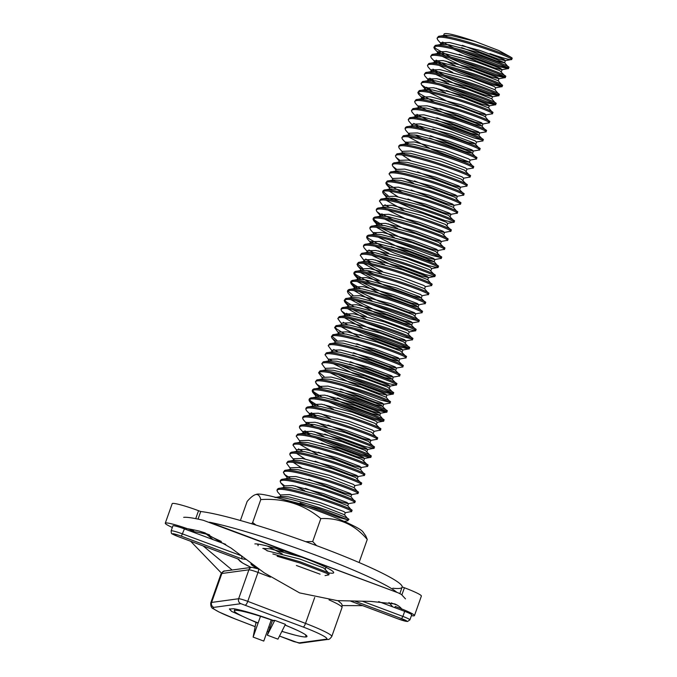 <?xml version="1.0" encoding="UTF-8"?>
<svg xmlns="http://www.w3.org/2000/svg" width="677" height="677" viewBox="0 0 677 677"><rect width="100%" height="100%" fill="white"/><g stroke="black" fill="none" stroke-linecap="round" stroke-linejoin="round"><path stroke-width="1.02" d="M328.616 572.886A42.397 4.07 -160.5 0 0 332.754 573.165A42.397 4.07 -160.5 0 0 333.676 572.7A42.397 4.07 -160.5 0 0 299.158 556.189A42.397 4.07 -160.5 0 0 254.857 543.91M399.862 593.56L402.206 586.942A111.781 10.722 -160.5 0 0 319.595 546.762A111.781 10.722 -160.5 0 0 200.73 511.516L198.048 519.115M396.925 592.4A111.781 10.722 -160.5 0 0 316.692 555.504A111.781 10.722 -160.5 0 0 209.455 522.187M207.027 534.644A111.781 10.722 -160.5 0 0 221.294 541.431M260.484 616.315L253.13 637.091L255.889 622.942L257.48 622.688M271.257 619.937L263.776 641.077L253.13 637.091M281.844 631.421L294.85 635.06A38.547 3.698 -160.5 0 0 306.148 636.939A38.547 3.698 -160.5 0 0 306.986 636.515A38.547 3.698 -160.5 0 0 297.787 630.549L285.102 624.981M246.411 559.507A51.334 4.925 -160.5 0 0 242.112 558.923L181.385 536.184L184.432 528.898A9.918 0.948 -160.5 0 0 184.305 528.847A9.918 0.948 -160.5 0 0 182.358 528.145A9.918 0.948 -160.5 0 0 172.931 525.809L171.137 530.878A9.918 0.948 19.5 0 1 182.511 533.908A9.918 0.948 19.5 0 1 182.638 533.958L241.604 555.851M171.137 530.878C171.535 534.898 170.672 532.875 178.119 536.565L239.006 559.346A51.334 4.925 -160.5 0 0 251.133 567.428M362.669 605.653L342.223 605.593M221.413 573.081L190.635 541.245M405.472 598.866L401.393 594.44L398.118 592.815L209.853 522.339M225.737 544.359L191.024 531.36C194.858 531.606 201.052 532.799 209.616 534.94L199.487 531.149L204.691 532.748L231.111 548.108L264.216 572.818L299.623 592.908L337.264 600.626L370.903 601.404L394.818 603.926L397.551 605.289C401.063 607.684 402.333 609.283 401.351 610.095L378.638 601.599M388.987 602.496L392.753 606.88M251.522 563.399A38.547 3.698 -160.5 0 0 250.972 563.763A38.547 3.698 -160.5 0 0 257.878 568.621M401.63 609.723L401.351 610.095L404.677 611.348A9.918 0.948 -160.5 0 1 411.701 614.818L409.907 619.878A9.918 0.948 19.5 0 0 402.883 616.408L404.677 611.348M191.024 531.36L184.432 528.898M182.358 528.145C186.014 528.314 191.718 529.321 199.487 531.149M232.126 570.017L203.168 545.941M206.426 534.161L213.213 539.671M398.118 592.815L203.328 520.3C193.317 517.947 186.759 516.966 183.67 517.355M409.907 619.878L407.495 621.511L398.499 619.049A7.608 0.728 -160.5 0 0 406.792 621.359A7.608 0.728 -160.5 0 0 401.605 618.626L402.883 616.408L362.627 601.337M242.112 558.923L241.545 556.012A53.644 5.145 19.5 0 1 241.858 556.045M178.237 536.607L239.006 559.346M272.518 620.386L267.288 635.161L274.769 620.369L273.246 620.437M274.769 620.369L285.415 624.355L277.934 639.147L267.288 635.161M273.525 620.538C256.185 614.301 242.882 610.349 233.616 608.708L229.401 609.038L231.585 611.39L229.545 608.843M231.585 611.39L256.964 622.798M189.357 530.743A111.781 10.722 19.5 0 1 193.817 531.047L191.616 530.226A22.976 2.209 -160.5 0 0 165.273 523.194L172.186 503.663A22.976 2.209 19.5 0 1 198.539 510.695L200.73 511.516M165.273 523.194A22.976 2.209 -160.5 0 0 172.339 527.476M402.206 586.942L404.406 587.763A22.976 2.209 19.5 0 1 421.373 596.073L414.459 615.605A22.976 2.209 -160.5 0 0 397.492 607.294L395.292 606.474A111.781 10.722 19.5 0 1 395.233 606.71A111.781 10.722 19.5 0 1 394.42 607.506M411.404 615.647A22.976 2.209 -160.5 0 0 414.459 615.605M392.829 588.22A111.781 10.722 -160.5 0 0 402.045 587.408M281.894 631.319A38.547 3.698 -160.5 0 0 304.565 636.947C306.207 636.939 306.563 636.473 305.64 635.551L306.842 635.957A38.547 3.698 -160.5 0 0 285.042 625.091M274.413 621.063A38.547 3.698 -160.5 0 0 235.156 610.358A38.547 3.698 -160.5 0 0 234.318 610.781A38.547 3.698 -160.5 0 0 258.14 622.942M489.92 53.61C500.87 57.401 507.758 59.398 510.585 59.618L511.33 59.474L511.727 58.34L510.746 57.063L498.678 50.47L474.729 41.289C455.934 34.95 445.737 32.521 444.137 33.985M510.991 58.493C522.813 59.449 446.862 32.716 438.4 36.431L437.063 38.259L437.638 39.748L441.59 44.31M474.729 41.289L451.982 35.729L444.755 35.272L438.4 36.431M510.585 59.618C522.416 60.575 446.465 33.842 437.994 37.565L437.063 38.259M453.573 49.201L464.828 54.185L498.966 66.668L508.131 68.512L508.427 67.125L504.543 62.639L479.291 52.755L448.775 44.775L441.548 44.31L440.135 45.393M507.784 67.531C519.614 68.487 443.663 41.754 435.193 45.477L433.855 47.305L434.439 48.795L440.16 54.871M441.548 44.31L435.193 45.477M507.386 68.665C519.217 69.621 443.257 42.888 434.795 46.603L433.855 47.305M450.374 58.239L461.621 63.223L495.759 75.706L504.924 77.559L505.22 76.171L499.804 70.704L476.092 61.793L445.576 53.813L438.349 53.356L436.97 54.135L437.774 51.867L438.315 53.271M504.585 76.569C516.416 77.533 440.456 50.8 431.994 54.515L430.657 56.343L431.232 57.833L436.961 63.917M438.349 53.356L431.994 54.515M504.187 77.703C516.009 78.659 440.058 51.926 431.596 55.649L430.657 56.343M447.167 67.285L458.422 72.27L492.56 84.743L501.725 86.597L502.021 85.209L498.137 80.724L472.884 70.831L442.377 62.859L435.15 62.394L433.737 63.469M501.378 85.615C513.208 86.571 437.257 59.838 428.795 63.562L427.449 65.39L428.033 66.879L431.985 71.432M435.15 62.394L428.795 63.562M500.98 86.741C512.811 87.705 436.86 60.972 428.389 64.687L427.449 65.39M443.968 76.323L455.223 81.308L489.361 93.79L498.526 95.643L498.814 94.255L494.938 89.77L469.686 79.878L439.17 71.897L431.943 71.44L430.53 72.515M498.179 94.653C510.009 95.609 434.059 68.876 425.588 72.6L424.251 74.428L424.834 75.917L428.778 80.478M431.943 71.44L425.588 72.6M497.781 95.787C509.612 96.743 433.652 70.01 425.19 73.734L424.251 74.428M440.769 85.361L452.016 90.354L486.154 102.828L495.319 104.681L495.615 103.293L491.73 98.808L466.487 88.915L435.971 80.935L428.744 80.478L427.331 81.553M494.98 103.699C506.811 104.656 430.851 77.923 422.389 81.646L421.052 83.474L421.627 84.963L432.899 92.114M428.744 80.478L422.389 81.646M494.574 104.825C506.404 105.781 430.454 79.048 421.991 82.772L421.052 83.474M429.836 92.698L448.876 102.075L478.326 113.067L486.044 114.895L491.883 113.854L492.416 112.331L488.532 107.855L463.28 97.962L432.772 89.982L425.545 89.525L424.166 90.295L424.97 88.035L425.511 89.44L427.348 91.04M491.773 112.737C503.603 113.694 427.652 86.961 419.19 90.684L417.844 92.512L418.428 94.001L424.149 100.086M425.545 89.525L419.19 90.684M491.375 113.871C503.206 114.828 427.255 88.095 418.784 91.818L417.844 92.512M439.957 108.608L475.127 122.114L482.845 123.942L488.684 122.901L489.319 121.64L485.333 116.893L483.793 115.911L460.081 107L429.565 99.02L422.338 98.563L420.925 99.637M488.574 121.784C500.405 122.74 424.454 96.007 415.983 99.731L414.646 101.558L415.229 103.039L419.173 107.601M422.338 98.563L415.983 99.731M488.176 122.909C500.007 123.866 424.047 97.133 415.585 100.856L414.646 101.558M436.758 117.646L471.92 131.152L479.638 132.98L485.485 131.939L486.111 130.678L480.594 124.949L456.882 116.046L426.366 108.066L419.139 107.609L417.726 108.684M485.375 130.822C497.206 131.778 421.246 105.045 412.784 108.769L411.447 110.596L412.022 112.086L415.906 116.562M419.139 107.609L412.784 108.769M484.969 131.956C496.8 132.912 420.849 106.179 412.386 109.902L411.447 110.596M481.77 140.994C493.601 141.95 417.65 115.217 409.179 118.94L408.239 119.634L408.823 121.124L412.699 125.609L412.158 124.204L420.764 123.891L451.28 131.871L474.992 140.774L476.439 142.026L482.278 140.985L482.811 139.462L477.387 133.995L453.675 125.084L423.167 117.104L415.932 116.647L414.519 117.722M482.168 139.868C493.998 140.824 418.047 114.091 409.577 117.815L408.239 119.634M415.932 116.647L409.577 117.815M430.352 135.73L465.522 149.236L473.24 151.064L479.079 150.023L479.714 148.762L474.188 143.033L450.476 134.131L419.96 126.15L412.733 125.694L406.378 126.853L405.438 127.547L405.041 128.681L405.625 130.17L409.568 134.723M478.969 148.906C490.8 149.862 414.84 123.129 406.378 126.853M478.571 150.04C490.402 150.996 414.442 124.263 405.98 127.987L405.041 128.681M470.033 160.11L475.872 159.07L476.506 157.8L470.989 152.08L447.277 143.169L416.761 135.188L409.534 134.731L408.121 135.806M475.77 157.953C487.601 158.909 411.641 132.176 403.179 135.891L401.842 137.719L402.417 139.208L408.138 145.293M409.534 134.731L403.179 135.891M475.364 159.078C487.195 160.034 411.244 133.301 402.773 137.025L401.842 137.719M466.834 169.148L472.673 168.108L473.308 166.847L469.322 162.099L444.07 152.215L413.554 144.235L406.327 143.769L399.972 144.937L399.041 145.631L398.635 146.765L399.218 148.255L402.358 151.876M472.563 166.991C484.393 167.947 408.443 141.214 399.972 144.937M472.165 168.124C483.996 169.081 408.036 142.348 399.574 146.063L398.635 146.765M466.165 185.075C477.987 186.031 402.036 159.298 393.574 163.022L392.635 163.716L392.237 164.85L393.168 164.147C401.639 160.432 477.59 187.165 465.759 186.2L466.504 186.057L466.8 184.669L461.384 179.202L437.672 170.291L407.156 162.311L399.929 161.854L398.55 162.632L399.354 160.373L407.952 160.051L438.468 168.031L462.179 176.942L463.635 178.195L469.474 177.146L470.109 175.885L464.583 170.155L440.871 161.253L410.355 153.273L403.128 152.816L401.715 153.891M469.364 176.028C481.195 176.993 405.235 150.26 396.773 153.975L395.436 155.803L396.011 157.292L399.548 160.077M403.128 152.816L396.773 153.975M468.966 177.162C480.788 178.119 404.838 151.386 396.375 155.109L395.436 155.803M399.929 161.854L393.574 163.022M462.958 194.113C474.789 195.069 398.838 168.336 390.367 172.06L389.03 173.887L389.969 173.194C398.431 169.47 474.391 196.203 462.56 195.247L463.305 195.103L463.601 193.715L458.177 188.24L434.465 179.337L403.949 171.357L396.722 170.9L395.309 171.975M396.722 170.9L390.367 172.06M411.142 189.983L446.304 203.489L454.022 205.317L459.869 204.276L460.504 203.015L454.978 197.286L431.266 188.375L400.75 180.395L393.523 179.938L392.11 181.013M459.759 203.159C471.59 204.115 395.63 177.382 387.168 181.106L385.831 182.934L386.406 184.423L389.944 187.207M393.523 179.938L387.168 181.106M459.353 204.285C471.184 205.241 395.233 178.508 386.77 182.231L385.831 182.934M407.935 199.021L443.105 212.527L450.823 214.355L456.899 213.187L457.195 211.791L453.311 207.314L428.059 197.422L397.551 189.442L390.324 188.985L383.969 190.144L383.03 190.838L382.623 191.972L383.207 193.461L386.736 196.245M456.552 212.197C468.382 213.153 392.432 186.42 383.969 190.144M456.154 213.331C467.985 214.287 392.034 187.554 383.563 191.278L382.623 191.972M382.539 207.839L383.343 205.58L391.949 205.266L422.456 213.247L446.168 222.149L447.624 223.402L453.7 222.225L453.988 220.837L448.572 215.371L424.86 206.46L394.344 198.479L387.117 198.022L385.746 198.801L386.542 196.542L395.148 196.22L425.664 204.2L449.376 213.111L450.984 214.27L450.18 216.53M453.353 221.244C465.184 222.2 389.233 195.467 380.762 199.19L379.425 201.01L383.148 206.13M387.117 198.022L380.762 199.19M399.142 202.905L410.397 207.898L444.535 220.372L452.955 222.369C464.786 223.325 388.826 196.592 380.364 200.316L379.425 201.01M388.209 210.242L407.258 219.619L436.699 230.612L444.417 232.439L450.493 231.272L450.789 229.875L445.373 224.409L421.661 215.506L391.145 207.526L383.918 207.069L377.563 208.228L376.624 208.922L376.226 210.056L376.801 211.546L383.08 216.005M450.154 230.282C461.985 231.238 386.025 204.505 377.563 208.228M449.748 231.416C461.579 232.372 385.628 205.639 377.165 209.362L376.226 210.056M385.01 219.28L404.051 228.657L433.5 239.65L441.218 241.486L447.294 240.31L447.59 238.922L442.166 233.455L418.454 224.544L387.946 216.564L380.719 216.107L374.364 217.266L373.425 217.969L373.019 219.094L373.602 220.584L379.882 225.043M446.947 239.328C458.778 240.284 382.827 213.551 374.364 217.266M446.549 240.453C458.38 241.41 382.429 214.677 373.958 218.4L373.019 219.094M381.811 228.327L400.852 237.703L430.301 248.696L438.019 250.524L444.087 249.348L444.383 247.96L438.967 242.493L415.255 233.59L384.739 225.61L377.512 225.145L371.157 226.313L370.217 227.007L369.82 228.141L370.404 229.63L374.347 234.183M443.748 248.366C455.579 249.322 379.619 222.589 371.157 226.313M443.35 249.5C455.181 250.456 379.222 223.723 370.759 227.438L369.82 228.141M378.604 237.365L397.653 246.741L427.094 257.734L434.812 259.57L440.888 258.394L441.184 257.006L435.768 251.539L412.056 242.628L381.54 234.648L374.313 234.191L367.958 235.351L367.019 236.053L366.621 237.178L367.196 238.668L371.148 243.229M440.549 257.412C452.38 258.369 376.42 231.636 367.958 235.351M440.143 258.538C451.974 259.494 376.023 232.761 367.56 236.485L366.621 237.178M367.873 252.191L367.332 250.786L375.938 250.473L406.454 258.453L430.166 267.356L431.613 268.608L437.452 267.567L438.087 266.306L434.101 261.559L408.849 251.675L378.341 243.695L371.106 243.229L364.751 244.397L363.82 245.091L363.414 246.225L363.998 247.714L367.941 252.267M437.342 266.45C449.173 267.407 373.222 240.673 364.751 244.397M383.131 248.12L394.386 253.105L428.524 265.579L436.944 267.584C448.775 268.541 372.815 241.807 364.353 245.523L363.414 246.225M379.932 257.158L391.179 262.143L425.317 274.625L434.253 276.605L434.778 275.09L429.362 269.615L405.65 260.713L375.134 252.733L367.907 252.276L361.552 253.435L360.215 255.263L363.938 260.383M434.143 275.488C445.974 276.444 370.014 249.711 361.552 253.435M433.745 276.622C445.576 277.578 369.617 250.845 361.154 254.569L360.215 255.263M425.207 286.693L431.046 285.652L431.681 284.391L427.695 279.643L402.451 269.751L371.935 261.771L364.708 261.314L358.353 262.481L357.016 264.309L358.505 266.679L363.871 270.25M430.944 284.535C442.766 285.491 366.816 258.758 358.353 262.481M430.538 285.66C442.369 286.616 366.418 259.883 357.947 263.607L357.016 264.309M354.393 274.837L358.268 279.313L357.727 277.917L366.333 277.595L396.84 285.576L420.561 294.487L422.008 295.731L428.084 294.563L428.38 293.175L424.496 288.69L399.244 278.797L368.728 270.817L361.501 270.36L355.146 271.519L354.215 272.222L353.809 273.347L354.393 274.837L360.672 279.296M427.737 293.573C439.568 294.529 363.617 267.796 355.146 271.519M427.339 294.707C439.17 295.663 363.21 268.93 354.748 272.653L353.809 273.347M362.593 282.571L381.642 291.948L411.091 302.949L418.809 304.777L424.877 303.601L425.173 302.213L419.757 296.746L396.045 287.835L365.529 279.855L358.302 279.398L351.947 280.566L351.008 281.26L350.61 282.394L351.185 283.883L357.464 288.334M424.538 302.619C436.369 303.575 360.409 276.842 351.947 280.566M424.14 303.745C435.963 304.701 360.012 277.968 351.549 281.691L350.61 282.394M347.411 291.432L348.342 290.738C356.813 287.014 432.764 313.747 420.933 312.791L421.678 312.647L421.974 311.251L416.558 305.784L392.846 296.881L362.33 288.901L355.103 288.444L348.748 289.604L347.809 290.298L347.411 291.432L347.986 292.921L351.938 297.474M421.331 311.657C433.162 312.613 357.211 285.88 348.748 289.604M344.204 300.47L345.143 299.776C353.606 296.052 429.565 322.785 417.734 321.829L418.479 321.685L418.767 320.297L413.351 314.83L389.639 305.919L359.123 297.939L351.896 297.482L345.541 298.65L344.204 300.47L344.788 301.959L348.317 304.743M418.132 320.703C429.963 321.66 354.012 294.927 345.541 298.65M360.723 311.412L371.969 316.396L406.107 328.878L415.043 330.858L415.568 329.335L410.152 323.868L386.44 314.966L355.924 306.986L348.697 306.529L342.342 307.688L341.403 308.382L341.005 309.516L341.58 311.005L347.86 315.465M414.933 329.741C426.764 330.698 350.804 303.965 342.342 307.688M414.527 330.875C426.358 331.832 350.407 305.099 341.944 308.822L341.005 309.516M349.789 318.74L368.83 328.117L398.279 339.109L405.997 340.946L412.073 339.769L412.369 338.382L406.953 332.915L383.233 324.004L352.725 316.024L345.498 315.567L339.143 316.726L337.798 318.554L341.521 323.674M411.726 338.788C423.557 339.744 347.606 313.011 339.143 316.726M411.328 339.913C423.159 340.87 347.208 314.136 338.737 317.86L337.798 318.554M354.316 329.496L365.572 334.48L399.709 346.954L408.637 348.943L409.162 347.419L403.746 341.953L380.034 333.05L349.518 325.07L342.291 324.605L335.936 325.772L334.599 327.6L338.322 332.712M408.527 347.826C420.358 348.782 344.407 322.049 335.936 325.772M408.129 348.96C419.96 349.916 344.001 323.183 335.538 326.898L334.599 327.6M331.4 336.638L332.339 335.944C340.802 332.221 416.753 358.954 404.922 357.998L405.667 357.854L405.963 356.466L400.547 350.991L376.835 342.088L346.319 334.108L339.092 333.651L332.737 334.81L331.4 336.638L331.975 338.128L335.504 340.912M405.328 356.864C417.159 357.828 341.2 331.095 332.737 334.81M328.193 345.685L329.132 344.982C337.603 341.267 413.554 368 401.723 367.036L402.468 366.892L402.764 365.504L397.34 360.037L373.628 351.126L343.121 343.146L335.894 342.689L329.53 343.857L328.193 345.685L331.916 350.796M402.121 365.91C413.952 366.866 338.001 340.133 329.53 343.857M324.994 354.723L325.933 354.029C334.396 350.305 410.355 377.038 398.525 376.082L399.261 375.938L399.557 374.55L394.141 369.075L370.429 360.172L339.913 352.192L332.686 351.735L326.331 352.895L324.994 354.723L328.717 359.842M398.922 374.948C410.753 375.904 334.793 349.171 326.331 352.895M333.778 363.947L352.827 373.323L382.268 384.324L389.986 386.152L396.062 384.976L396.358 383.588L390.942 378.121L367.23 369.21L336.714 361.23L329.487 360.773L323.132 361.941L321.795 363.769L325.51 368.88M395.723 383.994C407.554 384.951 331.595 358.218 323.132 361.941M341.513 365.656L352.759 370.649L386.897 383.123L395.317 385.12C407.148 386.076 331.197 359.343 322.726 363.067L321.795 363.769M338.305 374.703L349.56 379.687L383.698 392.169L392.626 394.149L393.159 392.626L387.735 387.159L364.023 378.257L333.516 370.277L326.28 369.82L319.925 370.979L318.588 372.807L322.311 377.927M392.516 393.032C404.347 393.989 328.396 367.256 319.925 370.979M392.118 394.166C403.949 395.123 327.99 368.39 319.527 372.113L318.588 372.807M340.7 388.903L375.87 402.409L383.588 404.237L389.427 403.196L390.062 401.935L386.068 397.187L360.824 387.295L330.308 379.315L323.081 378.858L316.726 380.025L315.389 381.845L316.878 384.223L322.244 387.794M389.317 402.079C401.148 403.035 325.188 376.302 316.726 380.025M388.92 403.204C400.75 404.161 324.791 377.427 316.328 381.151L315.389 381.845M331.899 392.787L343.154 397.771L377.292 410.254L386.22 412.234L386.753 410.711L381.337 405.244L357.625 396.341L327.109 388.361L319.882 387.904L313.527 389.063L312.588 389.757L312.19 390.891L312.766 392.381L319.045 396.84M386.118 411.117C397.941 412.073 321.99 385.34 313.527 389.063M385.712 412.251C397.543 413.207 321.592 386.474 313.121 390.197L312.19 390.891M383.656 420.019L379.67 415.272L378.13 414.29L354.418 405.379L323.902 397.399L316.675 396.942L310.32 398.11L309.389 398.804L308.983 399.929L309.567 401.419L315.846 405.878M382.911 420.163C394.742 421.119 318.791 394.386 310.32 398.11M328.7 401.825L339.956 406.818L374.093 419.291L382.513 421.289L383.258 421.145L383.656 420.011M382.513 421.289C394.344 422.245 318.385 395.512 309.922 399.235L308.983 399.929M308.898 415.805L309.702 413.537L318.3 413.224L348.816 421.204L372.528 430.107L373.975 431.359L380.051 430.191L380.347 428.795L374.931 423.328L351.219 414.426L320.703 406.445L313.476 405.988L307.121 407.148L306.182 407.842L305.784 408.976L306.359 410.465L312.089 416.541M379.712 429.201C391.543 430.157 315.584 403.424 307.121 407.148M379.315 430.335C391.137 431.291 315.186 404.558 306.723 408.282L305.784 408.976M327.888 425.071L363.058 438.569L370.776 440.405L376.615 439.356L377.25 438.095L371.732 432.375L348.02 423.463L317.505 415.483L310.278 415.026L303.922 416.186L302.983 416.888L302.585 418.014L303.161 419.503L307.113 424.064M376.505 438.247C388.336 439.204 312.385 412.471 303.922 416.186M376.107 439.373C387.938 440.329 311.987 413.596 303.516 417.32L302.585 418.014M319.095 428.956L330.351 433.94L364.488 446.414L373.416 448.402L373.941 446.879L368.525 441.412L344.813 432.51L314.297 424.53L307.07 424.064L300.715 425.232L299.776 425.926L299.378 427.06L299.962 428.549L303.838 433.026L303.296 431.621L302.492 433.881M373.306 447.285C385.137 448.242 309.186 421.509 300.715 425.232M372.909 448.419C384.739 449.376 308.78 422.643 300.317 426.358L299.378 427.06M315.897 437.994L327.143 442.978L361.281 455.46L369.701 457.457L370.446 457.313L370.742 455.926L365.326 450.45L341.614 441.548L311.098 433.568L303.871 433.111L305.682 434.626M370.107 456.323C381.938 457.288 305.979 430.547 297.516 434.27L296.179 436.098L299.903 441.218M303.871 433.111L297.516 434.27M369.701 457.457C381.532 458.414 305.581 431.681 297.118 435.404L296.179 436.098M366.9 465.37C378.731 466.326 302.78 439.593 294.317 443.317L293.378 444.01L292.972 445.144L293.911 444.442C302.382 440.719 378.333 467.46 366.502 466.495L367.247 466.351L367.543 464.964L362.127 459.497L338.407 450.586L307.9 442.606L300.673 442.149L299.293 442.927L300.097 440.668L308.695 440.346L339.211 448.326L362.923 457.237L364.531 458.397L363.727 460.656M300.673 442.149L294.317 443.317M315.084 461.232L350.254 474.738L357.972 476.566L363.811 475.525L364.446 474.264L360.46 469.525L335.208 459.632L304.692 451.652L297.465 451.195L291.11 452.354L290.171 453.057L289.773 454.182L290.357 455.672L293.496 459.302M363.701 474.408C375.532 475.364 299.581 448.631 291.11 452.354M363.304 475.542C375.134 476.498 299.175 449.765 290.712 453.488L289.773 454.182M289.688 470.05L290.484 467.79L299.09 467.477L329.606 475.457L353.318 484.36L354.765 485.612L360.613 484.571L361.239 483.31L355.721 477.581L332.009 468.67L301.493 460.69L294.267 460.233L287.911 461.401L286.574 463.229L290.289 468.34M360.502 483.454C372.333 484.41 296.374 457.677 287.911 461.401M360.096 484.58C371.927 485.536 295.976 458.803 287.513 462.526L286.574 463.229M308.678 479.316L343.848 492.822L351.566 494.65L357.642 493.482L357.938 492.086L354.054 487.609L328.802 477.717L298.295 469.736L291.059 469.279L284.704 470.439L283.367 472.267L284.865 474.636L290.23 478.216M357.295 492.492C369.126 493.448 293.175 466.715 284.704 470.439M356.897 493.626C368.728 494.582 292.777 467.849 284.306 471.573L283.367 472.267M305.479 488.362L340.649 501.86L348.367 503.696L354.206 502.656L354.841 501.395L350.855 496.647L325.603 486.755L295.087 478.774L287.86 478.317L281.505 479.485L280.566 480.179L280.168 481.305L280.752 482.794L284.281 485.578M354.096 501.539C365.927 502.495 289.968 475.762 281.505 479.485M353.699 502.664C365.529 503.62 289.57 476.887 281.107 480.611L280.168 481.305M345.16 512.734L351.236 511.567L351.532 510.17L347.648 505.694L322.404 495.801L291.889 487.821L284.662 487.364L278.306 488.523L277.367 489.217L276.969 490.351L277.545 491.841L280.684 495.462M350.898 510.576C362.728 511.533 286.769 484.8 278.306 488.523M350.491 511.71C362.322 512.667 286.371 485.934 277.9 489.657L276.969 490.351M344.128 521.392L347.8 520.74L348.435 519.471L344.449 514.732L319.197 504.839L288.681 496.859L281.454 496.402L275.615 497.443M347.69 519.623C359.521 520.579 283.57 493.846 275.099 497.561M348.037 520.605L346.201 519.183L318.867 508.647L280.82 498.746M325.053 575.619L328.827 574.858L329.115 573.461L327.389 572.31L300.055 561.775L272.856 553.972M328.827 574.858L326.991 573.436L299.649 562.9L277.155 556.257M442.546 42.025L453.971 48.067M460.165 50.893L499.364 65.534L506.861 67.421M441.167 42.533L443.917 44.208M434.296 46.823L435.751 48.549L450.772 57.113M456.967 59.931L496.165 74.572L503.654 76.459M437.968 51.579L445.703 55.946M436.14 60.109L447.573 66.151M453.759 68.978L492.958 83.618L500.455 85.505M434.769 60.617L442.504 64.992M432.942 69.147L444.366 75.189M450.56 78.016L489.759 92.656L497.256 94.543M431.562 69.663L439.305 74.03M429.734 78.185L434.025 80.648M447.362 87.054L486.56 101.702L494.049 103.589M428.363 78.701L436.098 83.076M426.535 87.231L430.826 89.686M418.284 92.03L419.74 93.756L434.761 102.32M421.957 96.786L424.707 98.461M418.758 105.824L426.493 110.199M416.93 114.354L428.363 120.404M434.549 123.222L473.748 137.871L481.245 139.75M415.551 114.87L418.301 116.546M413.723 123.4L425.156 129.442M415.103 125.584L420.087 128.283M414.815 134.892L421.957 138.489M405.946 141.992L408.696 143.668M392.237 164.85L392.812 166.339L396.341 169.123M389.03 173.887L392.753 179.007M386.262 182.443L387.726 184.169L402.747 192.733M383.064 191.489L388.116 195.729M392.398 198.192L399.54 201.78M389.487 197.921L394.479 200.612M384.908 204.776L389.199 207.23M381.71 213.814L393.142 219.864M373.459 218.612L374.914 220.338L382.793 225.314M392.922 240.767L432.121 255.407L439.618 257.294M373.932 232.414L376.674 234.09M367.052 236.696L368.508 238.422L383.537 246.987M370.725 241.452L373.476 243.128M368.897 249.982L373.188 252.436M370.277 252.174L375.261 254.865M365.698 259.029L369.989 261.483M367.069 261.212L372.062 263.912M357.448 263.827L362.5 268.067M366.782 270.521L373.924 274.109M354.249 272.865L355.704 274.591L370.725 283.155M351.041 281.903L352.505 283.629L360.384 288.605M347.843 290.949L352.895 295.189M370.514 304.058L409.712 318.706L417.21 320.585M344.644 299.987L346.099 301.714L353.978 306.689M346.489 313.273L350.779 315.727M364.108 322.142L403.306 336.782L410.804 338.669M343.29 322.32L347.572 324.774M360.909 331.188L400.107 345.829L407.605 347.716M335.039 327.118L336.494 328.844L344.373 333.812M331.832 336.156L336.884 340.404M333.676 349.442L337.967 351.896M329.107 358.996L331.848 360.672M344.898 376.395L384.096 391.035L391.594 392.922M319.028 372.325L324.071 376.564M341.699 385.433L380.897 400.082L388.386 401.96M338.492 394.479L377.69 409.12L385.188 411.007M312.622 390.409L314.077 392.135L321.956 397.103M335.293 403.517L374.491 418.166L381.989 420.045M309.423 399.447L310.878 401.173L318.757 406.149M311.268 412.733L315.558 415.187M309.897 413.249L317.631 417.616M306.689 422.287L314.433 426.662M304.862 430.817L309.152 433.272M322.489 439.686L361.687 454.326L369.177 456.213M303.491 431.334L311.225 435.7M298.464 448.902L302.746 451.356M292.972 445.144L296.695 450.256M300.072 502.977L339.27 517.626L346.768 519.504M263.243 548.362L267.525 550.816M258.191 544.122L258.055 545.73M251.429 563.425L255.001 567.715M268.794 626.91A38.547 3.698 -160.5 0 0 270.047 627.359M444.882 35.255L447.505 36.956M444.789 35.263L446.566 36.795M462.366 45.317L497.536 58.814L505.254 60.651L503.806 59.398L480.095 50.487L449.579 42.507L440.972 42.829L441.522 44.233M459.167 54.355L494.337 67.861L502.055 69.689L500.608 68.436L476.887 59.534L446.38 51.554L437.774 51.867M442.64 56.529L461.689 65.906L491.13 76.899L499.008 78.642L497.4 77.483L473.688 68.572L443.173 60.591L434.575 60.913L435.116 62.309M439.441 65.567L452.761 72.439M501.488 86.732L495.649 87.773L494.202 86.521L470.49 77.618L439.974 69.638L431.367 69.951L431.909 71.356M436.242 74.614L455.282 83.99L484.732 94.983L492.602 96.726L490.994 95.567L467.282 86.656L436.775 78.676L428.169 78.997L428.71 80.394M446.363 90.523L481.525 104.03L489.243 105.857L495.09 104.817M488.532 107.855L489.403 105.764L487.795 104.605L464.083 95.702L433.568 87.722L424.97 88.035M486.044 114.895L484.597 113.651L460.885 104.74L430.369 96.76L421.763 97.082L420.967 99.341M482.845 123.942L481.389 122.689L457.677 113.787L427.162 105.807L418.564 106.12L417.76 108.379M435.954 119.905L471.124 133.411L478.994 135.155L479.798 132.895L478.19 131.736L454.479 122.825L423.963 114.845L415.356 115.166L414.561 117.426M415.974 116.639L417.743 118.17M429.548 137.99L464.718 151.496L472.597 153.239L473.392 150.979L471.784 149.812L448.072 140.909L417.557 132.929L408.959 133.242L409.5 134.647M408.849 137.067L432.07 149.541L461.519 160.534L469.389 162.277L470.193 160.017L468.586 158.858L444.874 149.947L414.358 141.967L405.751 142.288L406.302 143.693M466.191 171.323L466.986 169.064L465.387 167.896L441.666 158.993L411.159 151.013L402.553 151.326L401.749 153.594M403.162 152.807L404.939 154.331M417.54 171.899L452.71 185.405L460.428 187.233L458.981 185.98L435.269 177.078L404.753 169.098L396.147 169.411L395.351 171.67M396.764 170.892L398.533 172.415M414.341 180.937L449.511 194.443L457.229 196.271L455.773 195.027L432.061 186.116L401.554 178.136L392.948 178.457L392.144 180.717M393.557 179.93L395.334 181.461M454.022 205.317L452.574 204.065L428.863 195.162L398.347 187.182L389.749 187.495L388.945 189.755M390.358 188.976L392.135 190.499M387.159 198.014L388.928 199.546M383.952 207.06L385.729 208.584M444.417 232.439L442.97 231.195L419.258 222.284L388.742 214.304L380.144 214.626L380.753 216.098M441.218 241.486L439.771 240.233L416.059 231.322L385.543 223.351L376.937 223.664L377.478 225.069L373.602 220.584M438.019 250.524L436.563 249.271L412.852 240.369L382.336 232.389L373.738 232.702L372.934 234.97M434.812 259.57L433.365 258.318L409.653 249.407L379.137 241.427L370.531 241.748L371.081 243.145M375.405 246.411L388.725 253.274M372.198 255.449L391.247 264.825L420.696 275.818L428.566 277.562L426.959 276.402L403.247 267.491L372.731 259.511L364.133 259.833L364.675 261.229M368.999 264.487L382.319 271.359M424.564 288.867L425.368 286.599L423.76 285.44L400.048 276.538L369.532 268.557L360.926 268.871L360.13 271.13M365.8 273.533L379.12 280.396M418.809 304.777L417.354 303.524L393.642 294.622L363.126 286.642L354.528 286.955L355.137 288.436M359.394 291.618L378.435 300.994L407.884 311.987L415.763 313.73L414.155 312.571L390.443 303.66L359.927 295.68L351.321 296.001L351.862 297.398M356.195 300.656L375.236 310.032L404.685 321.025L412.555 322.768L410.947 321.609L387.236 312.706L356.728 304.726L348.122 305.039L347.318 307.299M344.788 301.959L348.731 306.52M352.988 309.702L366.316 316.565M415.043 330.858L409.196 331.899L407.749 330.647L384.037 321.744L353.521 313.764L344.923 314.086L345.532 315.558M405.997 340.946L404.55 339.693L380.838 330.782L350.322 322.802L341.716 323.124L340.92 325.383M359.91 334.65L395.08 348.156L402.798 349.984L401.343 348.731L377.631 339.829L347.123 331.848L338.517 332.162L339.059 333.566M356.711 343.696L391.873 357.194L399.591 359.03L398.144 357.778L374.432 348.867L343.916 340.886L335.31 341.208L334.514 343.467M353.504 352.734L388.674 366.24L396.392 368.068L394.945 366.816L371.233 357.913L340.717 349.933L332.111 350.246L332.652 351.651M350.305 361.772L385.475 375.278L393.193 377.106L391.738 375.862L368.026 366.951L337.51 358.971L328.912 359.292L328.108 361.552M389.986 386.152L388.539 384.9L364.827 375.997L334.311 368.017L325.705 368.33L324.909 370.59M330.579 372.993L349.62 382.37L379.069 393.362L386.939 395.106L385.34 393.946L361.628 385.035L331.112 377.055L322.506 377.377L321.702 379.636M339.896 391.162L375.066 404.668L382.945 406.403L383.741 404.144L382.133 402.984L358.421 394.082L327.905 386.102L319.307 386.415L319.916 387.896M337.493 397.941L372.663 411.447L380.381 413.275L386.22 412.234M327.38 395.63L342.418 402.713L371.868 413.706L379.738 415.45L380.542 413.19L378.934 412.031L355.222 403.12L324.706 395.14L316.1 395.461L315.262 398.017M383.021 421.28L377.182 422.321L375.735 421.069L352.015 412.166L321.507 404.186L312.901 404.499L312.097 406.759M370.133 442.572L370.937 440.312L369.329 439.153L345.617 430.242L315.101 422.262L306.495 422.583L307.036 423.98M324.689 434.109L359.859 447.615L367.577 449.443L366.122 448.191L342.41 439.288L311.902 431.308L303.296 431.621M321.49 443.147L356.652 456.653L364.531 458.397M318.283 452.194L353.453 465.7L361.171 467.528L359.724 466.275L336.012 457.373L305.496 449.393L296.89 449.706L296.094 451.965M357.329 478.741L358.125 476.481L356.517 475.322L332.805 466.411L302.297 458.431L293.691 458.752L294.233 460.148M350.923 496.825L351.727 494.565L350.119 493.406L326.407 484.495L295.891 476.515L287.285 476.836L286.489 479.096M348.367 503.696L346.912 502.444L323.2 493.541L292.684 485.561L284.086 485.874L283.282 488.134M344.517 514.909L345.321 512.65L343.713 511.49L320.001 502.579L289.485 494.599L280.879 494.921L280.083 497.18M277.062 548.793L283.062 551.653M301.84 557.179L270.275 548.852L262.828 548.438M320.094 574.181L296.391 565.481M255.881 566.691L255.28 567.8M444.755 35.272L443.342 36.346M461.57 47.576L496.74 61.074L504.61 62.817L505.414 60.558M502.207 69.604L501.335 71.686M445.847 61.082L455.164 65.661M495.809 87.688L494.938 89.77M439.441 79.167L448.758 83.745M492.602 96.726L491.73 98.808M436.242 88.205L445.559 92.783M486.204 114.811L485.333 116.893M429.836 106.289L444.874 113.381L474.323 124.373L482.126 125.939M432.755 128.952L467.917 142.458L475.728 144.023M412.158 124.204L411.32 126.768M402.443 155.151L410.626 160.542M404.22 178.626L413.537 183.205M389.63 191.32L397.822 196.711M386.432 200.358L403.932 210.327M380.144 214.626L379.298 217.182M388.209 223.833L397.534 228.411M376.827 227.489L394.327 237.449M391.128 246.496L426.298 259.993L434.169 261.737L434.972 259.477M378.604 250.955L387.929 255.534M431.765 268.524L430.894 270.605M375.405 260.002L384.722 264.58M428.566 277.562L427.695 279.643M364.023 263.658L381.523 273.618M360.816 272.696L384.045 285.169L413.486 296.162L421.365 297.905L422.16 295.646M357.617 281.734L380.838 294.216L410.287 305.209L418.158 306.943L418.961 304.684M354.409 290.78L371.918 300.74M351.211 299.818L374.44 312.292L403.881 323.293L411.684 324.858M348.012 308.864L365.512 318.825M409.357 331.815L408.485 333.896M344.805 317.902L362.313 327.871M341.606 326.949L359.106 336.909M355.907 345.955L391.078 359.453L398.948 361.196L399.752 358.937M352.709 354.993L387.87 368.5L395.681 370.065M349.501 364.04L384.671 377.538L392.55 379.281L393.345 377.021M324.173 404.668L333.49 409.246M377.334 422.228L376.463 424.31M320.974 413.706L330.291 418.284M374.136 431.274L373.264 433.356M317.775 422.753L327.093 427.331M314.568 431.791L323.885 436.369M299.979 444.493L317.488 454.453M296.78 453.531L304.963 458.921M293.581 462.569L301.764 467.959M295.358 486.044L304.675 490.622M267.466 546.094L282.267 553.913M329.115 573.461L323.699 567.995L299.987 559.092L266.95 550.748M258.504 568.646L257.776 568.621M305.742 541.676L312.698 541.532L316.599 545.645M251.539 523.744L252.648 522.526L256.008 525.09M256.101 494.464C258.377 494.337 259.934 496.046 260.772 499.592C283.714 498.035 303.728 504.365 320.822 518.599C339.194 517.66 354.672 524.607 367.256 539.451L365.741 535.871L362.88 531.8A56.792 5.45 -160.5 0 0 312.749 509.045A56.792 5.45 -160.5 0 0 257.294 494.125A56.792 5.45 -160.5 0 0 256.778 494.227L256.101 494.464C253.689 494.972 250.702 497.299 247.147 501.445L240.394 520.503M260.772 499.592L252.648 522.526M367.256 539.451L359.132 562.392M320.822 518.599L312.698 541.532M181.385 536.184A7.608 0.728 -160.5 0 0 181.267 536.142A7.608 0.728 -160.5 0 0 172.711 533.738A7.608 0.728 -160.5 0 0 178.161 536.565A7.608 0.728 -160.5 0 0 178.279 536.607M350.838 601.21L398.499 619.049M401.605 618.626L355.256 601.278M397.551 605.289L391.128 602.885M258.284 568.824A3.85 0.939 110.9 0 1 258.377 568.841A3.85 0.939 110.9 0 1 258.005 572.42A7.709 0.736 -160.5 0 0 248.891 569.806L221.853 573.495A38.547 3.698 -160.5 0 0 221.015 573.91L210.767 602.852A38.547 3.698 19.5 0 1 211.605 602.428L221.853 573.495A3.85 3.774 -97.8 0 1 224.882 570.999L251.92 567.318A3.85 3.774 -97.8 0 0 248.891 569.806L238.642 598.739A7.709 0.736 19.5 0 1 247.765 601.354L258.005 572.42L270.436 577.159M293.945 641.593A3.85 1.066 111.1 0 1 293.835 641.576L279.499 636.05L298.616 642.947L326.102 639.206A34.688 3.326 -160.5 0 0 303.237 627.037L240.919 603.689L213.873 607.371A34.688 3.326 -160.5 0 0 235.689 619.133L255.17 626.648M268.473 631.802L267.229 631.319L268.481 631.776M245.472 604.993A3.85 0.939 110.9 0 0 247.765 601.354L305.522 623.399L314.703 597.461M303.237 627.037A3.85 0.939 110.9 0 0 305.522 623.399A38.547 3.698 19.5 0 1 331.772 636.49L342.02 607.557A38.547 3.698 -160.5 0 0 329.03 599.873M213.873 607.371A3.85 3.774 -97.8 0 1 211.605 602.428L238.642 598.739A3.85 3.774 -97.8 0 0 240.919 603.689M293.742 641.517A3.85 1.066 111.1 0 0 293.835 641.576L300.419 643.15L327.905 639.41A3.85 3.774 -97.8 0 1 326.102 639.206M300.419 643.15A3.85 3.774 -97.8 0 1 298.616 642.947M198.539 510.695L195.721 518.641M404.406 587.763L401.91 594.804M251.091 567.428L242.721 563.103L237.669 558.855M205.283 532.977L204.682 532.748M398.465 619.049L350.804 601.21M251.92 567.318L259.189 569.154M210.767 602.852C210.564 606.135 211.436 608.115 213.39 608.792L219.043 612.025L235.588 619.116L255.161 626.665M327.905 639.41C328.844 639.757 330.139 638.792 331.772 636.49M224.882 570.999C223.935 570.652 222.648 571.616 221.015 573.91M337.967 600.677L341.479 603.664L342.088 604.959L342.02 607.557M257.937 544.08L257.751 544.604M234.97 608.945L234.318 610.781M511.093 59.61L505.254 60.651M507.894 68.648L502.055 69.689M504.695 77.686L498.847 78.735M498.289 95.77L492.45 96.811M421.627 84.963L425.511 89.44M396.011 157.292L399.159 160.923M466.267 186.192L460.428 187.233M392.812 166.339L395.952 169.961M463.068 195.23L457.229 196.271M386.406 184.423L389.554 188.045M383.207 193.461L386.347 197.092M376.801 211.546L379.949 215.168M434.253 276.605L428.414 277.646M357.591 265.799L360.731 269.421M351.185 283.883L354.333 287.505M421.441 312.774L415.602 313.815M418.242 321.82L412.403 322.861M341.58 311.005L345.465 315.482M408.637 348.943L402.798 349.984M405.438 357.981L399.591 359.03M331.975 338.128L335.123 341.758M402.231 367.027L396.392 368.068M399.032 376.065L393.193 377.106M392.626 394.149L386.787 395.19M315.964 383.334L319.849 387.819M312.766 392.381L315.905 396.003M309.567 401.419L312.706 405.049M373.416 448.402L367.577 449.443M370.217 457.44L364.37 458.481M367.01 466.487L361.171 467.528M283.951 473.756L287.09 477.387M280.752 482.794L283.891 486.424M444.154 33.85L443.376 36.05M440.972 42.829L440.177 45.088M499.008 78.642L498.204 80.901M434.575 60.913L433.771 63.173M431.367 69.951L430.572 72.211M428.169 78.997L427.365 81.257M482.997 123.849L482.202 126.108M476.6 141.933L475.796 144.193M408.959 133.242L408.155 135.51M405.751 142.288L404.956 144.548M463.787 178.102L462.983 180.361M460.588 187.14L459.785 189.408M457.381 196.186L456.586 198.446M454.182 205.224L453.378 207.492M447.776 223.308L446.981 225.568M444.577 232.355L443.773 234.614M441.379 241.393L440.575 243.652M376.937 223.664L376.141 225.923M438.171 250.439L437.376 252.699M370.531 241.748L369.735 244.008M367.332 250.786L366.528 253.046M364.133 259.833L363.329 262.092M357.727 277.917L356.923 280.176M354.528 286.955L353.724 289.214M415.763 313.73L414.959 315.99M351.321 296.001L350.525 298.261M412.555 322.768L411.76 325.028M344.923 314.086L344.119 316.345M406.158 340.853L405.354 343.112M402.95 349.899L402.155 352.158M338.517 332.162L337.713 334.43M396.553 367.983L395.749 370.243M332.111 350.246L331.315 352.505M390.147 386.059L389.343 388.327M386.939 395.106L386.144 397.365M319.307 386.415L318.503 388.674M306.495 422.583L305.699 424.843M367.729 449.359L366.934 451.618M361.332 467.435L360.528 469.703M293.691 458.752L292.887 461.012M354.926 485.519L354.122 487.778M348.52 503.603L347.724 505.863M326.111 566.894L325.307 569.162M255.271 567.25L255.094 567.741"/></g></svg>

